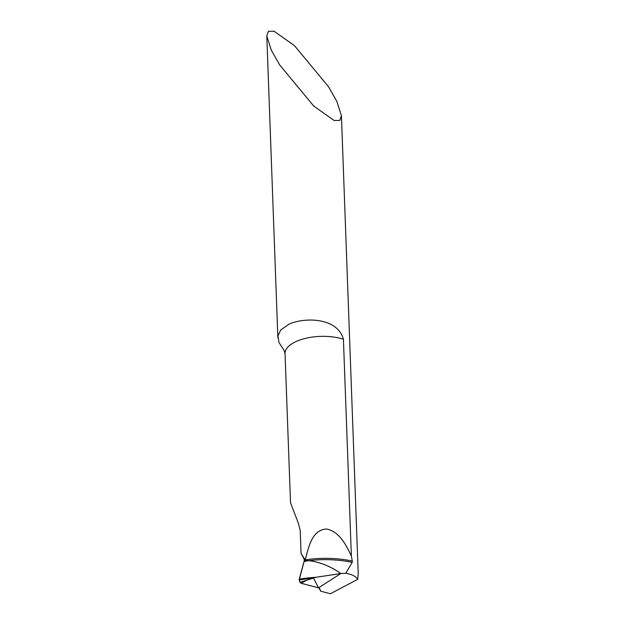 <?xml version="1.0" encoding="UTF-8"?>
<svg xmlns="http://www.w3.org/2000/svg" width="625" height="625" viewBox="0 0 625 625"><rect width="100%" height="100%" fill="white"/><g stroke="black" fill="none" stroke-linecap="round" stroke-linejoin="round"><path stroke-width="0.94" d="M343.422 339.273A35.828 15.93 177.9 0 0 296.414 341.383A35.828 15.93 177.9 0 0 285.047 353.625L284.109 350.469L278.945 342.43L277.938 335.953L280.727 329.961L289.172 324.055C304.602 317.234 337.477 317.25 343.422 339.273L351.375 556.117L352.281 561.07L352.211 562.367L345.742 573.289C351.898 574.344 355.883 576.359 357.695 579.328L358.211 573.484L341.43 115.773L336.914 101.547L328.547 86.797L294.508 45.695L274.094 31.25L268.414 31.297L266.789 35.961L271.305 50.187L279.672 64.93L313.711 106.039L334.125 120.484L339.805 120.43L341.43 115.773M312.07 578.328A63.062 24.984 -178.5 0 0 299.156 579.992L300 582.297L315.945 577.297L340.852 573.523L318.523 587.859L340.852 573.523C330.695 566.328 320.078 562.055 309.008 560.688L304.68 560.266L305.664 558.32C308.594 547.312 312.023 529.711 326.594 529.016C339.68 531.711 346.164 545.156 351.375 556.117M303.906 558.086A1075.914 646.094 66 0 0 303.734 557.766L304.328 560.414A8.961 5.383 66 0 1 304.125 561.438L304.68 560.266L309.008 560.688C320.07 562.078 330.68 566.352 340.852 573.523L345.742 573.289M319.102 588.07A1080.258 648.703 66 0 1 320.664 591.172L330.406 593.75L357.695 579.328M304.32 559.484A1080.258 648.703 66 0 0 301.055 553.328L300.219 530.547L298.43 523.43L290.516 502.68L285.047 353.625M303.836 557.938L301.055 553.328M306.578 580.219L301.336 583.312L318.523 587.859L319.75 588.695A1075.914 646.094 66 0 0 319.672 588.539M319.711 588.617L320.664 591.172M299.156 579.992L304.125 561.438A54.461 21.578 -178.5 0 1 309.008 560.688A54.461 21.578 -178.5 0 1 352.211 562.367M301.336 583.312A2.688 1.617 -114 0 1 300.445 582.797L300 582.297M313.219 577.477L318.523 587.859L301.336 583.312L300 582.305L299.234 579.219L304.328 560.414M305.664 558.32A35.828 15.93 177.9 0 0 304.391 558.859A35.828 15.93 177.9 0 0 304.211 558.938M352.281 561.07A54.234 21.484 -178.5 0 0 304.844 560.008M315.945 577.297A62.891 24.914 -178.5 0 0 299.234 579.219M266.789 35.961L277.859 337.75"/></g></svg>

